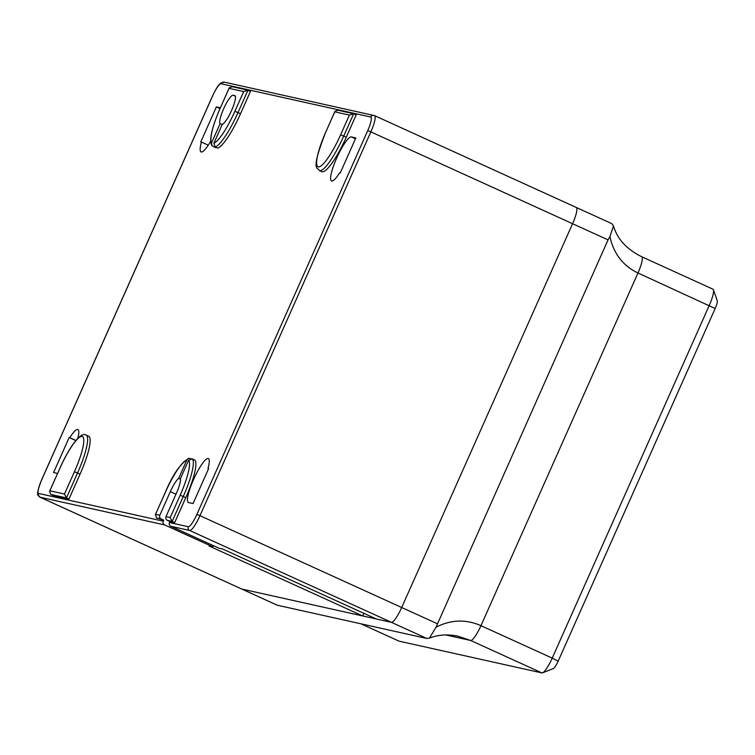 <?xml version="1.0" encoding="UTF-8"?>
<svg xmlns="http://www.w3.org/2000/svg" width="755" height="755" viewBox="0 0 755 755"><rect width="100%" height="100%" fill="white"/><g stroke="black" fill="none" stroke-linecap="round" stroke-linejoin="round"><path stroke-width="1.13" d="M608.049 239.873L435.994 627.254C450.867 619.591 465.854 619.062 480.954 625.668L552.226 658.115L709.247 305.445A17.044 3.388 -65.5 0 0 713.418 289.778A17.044 3.388 -65.5 0 0 712.937 289.174L641.665 256.728A17.044 3.388 -65.5 0 1 637.975 272.989C623.083 265.92 613.721 253.793 609.908 236.626L608.049 239.873L572.573 223.716L401.698 607.511A17.044 3.388 114.5 0 1 391.392 622.318L241.798 589.051A17.044 3.388 114.5 0 1 241.666 589.013A17.044 3.388 -65.5 0 0 241.798 589.051L277.274 605.208L426.868 638.475L391.392 622.318A17.044 3.388 -65.5 0 0 401.698 607.511L437.173 623.658M713.418 289.778L717.25 300.698A8.522 1.689 114.5 0 1 715.164 308.531L558.143 661.201A8.522 1.689 114.5 0 1 553.311 668.562L542.562 672.837A17.044 3.388 -65.5 0 0 552.226 658.115L558.143 661.201M609.908 236.626L613.494 225.868L611.758 223.612L374.537 115.619A17.044 3.388 -65.5 0 1 370.847 131.88L572.573 223.716A17.044 3.388 -65.5 0 0 576.263 207.455A17.044 3.388 -65.5 0 0 576.122 207.408A17.044 3.388 114.5 0 1 576.263 207.455A17.044 3.388 114.5 0 1 572.573 223.716L401.698 607.511L199.971 515.674L370.847 131.88L367.751 130.606A14.203 2.822 114.5 0 0 370.714 117.016L221.121 83.748A14.203 2.822 114.5 0 0 212.532 96.093L41.657 479.878A14.203 2.822 114.5 0 0 38.703 493.468L163.269 521.177L163.731 520.138L156.417 517.921L155.596 514.297L159.815 515.231L170.319 491.637A15.628 3.105 114.5 0 1 178.68 478.415L180.445 479.217M398.829 641.042A17.044 3.388 -65.5 0 0 398.951 641.118A17.044 3.388 -65.5 0 0 399.084 641.165L541.93 672.922A17.044 3.388 -65.5 0 0 542.562 672.837M435.994 627.254L429.425 638.135L426.868 638.475M541.93 672.922L470.658 640.476L458.096 636.229C447.819 634.03 438.259 634.662 429.425 638.135M336.749 157.908A24.151 4.794 -65.5 0 0 331.52 180.945A24.151 4.794 -65.5 0 0 339.618 172.791L340.25 172.933L355.841 137.929L351.339 136.929A24.151 4.794 -65.5 0 0 336.749 157.908M193.582 479.463A24.151 4.794 -65.5 0 0 188.354 502.509A24.151 4.794 -65.5 0 0 188.542 502.566L193.044 503.566L208.635 468.562L208.002 468.421A24.151 4.794 -65.5 0 0 208.371 458.549A24.151 4.794 -65.5 0 0 193.582 479.463M220.149 123.612A15.628 3.105 114.5 0 1 223.952 108.135A15.628 3.105 114.5 0 1 233.097 95.205L234.786 95.583A15.628 3.105 114.5 0 1 234.909 95.621A15.628 3.105 114.5 0 1 231.53 110.532A15.628 3.105 114.5 0 1 222.395 124.113L213.891 143.214A36.929 7.333 -65.5 0 0 234.909 111.278L243.676 91.572L229.058 88.326L220.281 108.031A36.929 7.333 -65.5 0 0 211.636 142.714L220.149 123.612L222.206 124.547M220.328 107.795L216.364 106.917L200.783 141.921L201.415 142.063A24.151 4.794 -65.5 0 0 201.047 151.934A24.151 4.794 -65.5 0 0 210.617 141.327M77.803 438.362A24.151 4.794 -65.5 0 0 77.897 429.538A24.151 4.794 -65.5 0 0 69.79 437.692L69.158 437.551L53.577 472.555L57.531 473.432M211.636 142.714L211.985 145.687L215.543 147.65L215.732 147.206M243.676 91.572L247.933 90.26L238.004 112.561A39.77 7.899 114.5 0 1 215.26 146.989L217.789 148.15A39.77 7.899 -65.5 0 0 240.534 113.712L250.462 91.412L247.385 90.072L231.662 86.58M340.637 134.796L349.405 115.081L334.786 111.834L326.009 131.54A36.929 7.333 -65.5 0 0 318.317 166.874A36.929 7.333 -65.5 0 0 340.637 134.796L343.733 136.07A39.77 7.899 114.5 0 1 319.374 170.517L321.913 171.668A39.77 7.899 -65.5 0 0 346.262 137.221L356.19 114.92L353.661 113.769L343.733 136.07L346.262 137.221M80.049 474.168A39.77 7.899 -65.5 0 0 88.656 436.22L86.127 435.069A39.77 7.899 114.5 0 1 77.52 473.017L80.049 474.168L68.969 499.064L53.218 495.563L50.689 494.412L49.575 491.297L59.796 468.487L49.868 490.788L64.496 494.034L66.431 497.913L68.969 499.064M185.777 497.677A39.77 7.899 -65.5 0 0 194.818 460.022L192.289 458.87A39.77 7.899 114.5 0 1 183.248 496.526L185.777 497.677L174.698 522.573L169.913 521.507L169.45 522.545L188.297 526.735A14.203 2.822 114.5 0 0 196.876 514.4L367.751 130.606M212.797 546.837L209.116 546.016L362.683 615.938L241.798 589.051L40.081 497.224L164.647 524.923L212.797 546.837L213.325 545.638M218.978 548.215L222.668 549.036L376.235 618.949L391.392 622.318L189.675 530.482L170.838 526.292L218.978 548.215M277.161 605.17L241.666 589.013A17.044 3.388 114.5 0 1 241.543 588.938M362.683 615.938L363.901 613.334M215.26 146.989L213.891 143.214M159.815 515.231A2.841 2.784 102.5 0 0 161.192 518.978L163.731 520.138M163.269 521.177A2.841 2.784 102.5 0 0 164.647 524.923M167.383 520.355A2.841 2.784 -77.5 0 1 166.006 516.609L170.224 517.543L172.159 521.422L167.383 520.355L169.913 521.507M170.224 517.543L180.152 495.242A36.929 7.333 -65.5 0 0 188.59 460.323L180.369 478.793A15.628 3.105 114.5 0 1 176.51 493.015L166.006 516.609M170.838 526.292A2.841 2.784 -77.5 0 1 169.45 522.545M188.59 460.323L192.289 458.87M178.68 478.415L186.9 459.946L188.863 458.313L190.921 458.634M180.152 495.242L183.248 496.526L172.159 521.422L174.698 522.573M188.863 458.313C180.483 463.457 172.687 474.678 165.468 491.996L155.303 514.806L165.505 492.034M349.405 115.081L353.661 113.769L337.391 110.088M337.91 110.268L334.956 111.315L326.009 131.54M232.181 86.759L229.227 87.806L220.281 108.031M208.578 468.685L208.002 468.421M75.915 440.476L69.79 437.692M75.821 440.58L69.158 437.551M208.248 145.177L201.415 142.063M219.988 108.56L216.364 106.917M361.003 623.828L399.084 641.165M715.164 308.531L637.975 272.989L480.954 625.668A17.044 3.388 -65.5 0 1 470.658 640.476L445.705 634.927M233.097 95.205L235.371 96.234M170.319 491.637L175.972 494.214M161.192 518.978L156.417 517.921M186.9 459.946A36.929 7.333 -65.5 0 0 165.524 491.996M234.909 111.278L240.534 113.712M64.496 494.034L74.424 471.733L77.52 473.017L66.431 497.913L50.689 494.412M74.424 471.733A36.929 7.333 -65.5 0 0 82.116 436.399A36.929 7.333 -65.5 0 0 59.796 468.487M38.703 493.468A2.841 2.784 102.5 0 0 40.081 497.224A17.044 3.388 -65.5 0 1 39.94 497.177L241.666 589.013M39.94 497.177C38.514 494.327 34.654 498.319 41.6 479.878L212.476 96.083C217.827 85.145 218.478 85.466 220.649 83.182L224.273 82.125A2.841 2.784 102.5 0 0 221.121 83.748M370.714 117.016A2.841 2.784 -77.5 0 1 374.405 115.572A17.044 3.388 -65.5 0 1 374.537 115.619L224.273 82.125M196.876 514.4L199.971 515.674A17.044 3.388 -65.5 0 1 189.675 530.482A2.841 2.784 -77.5 0 1 188.297 526.735M220.262 108.069L220.224 108.031C211.532 128.435 208.786 140.987 211.985 145.687M59.777 468.525L59.739 468.487C65.987 454.68 72.018 444.629 77.831 438.334C81.464 434.833 84.23 433.748 86.127 435.069M355.454 138.797L351.339 136.929M613.494 225.868C617.222 238.939 626.612 249.225 641.665 256.728M360.928 623.809L398.951 641.118M325.952 131.54C310.23 171.8 317.468 166.883 319.374 170.517"/></g></svg>
